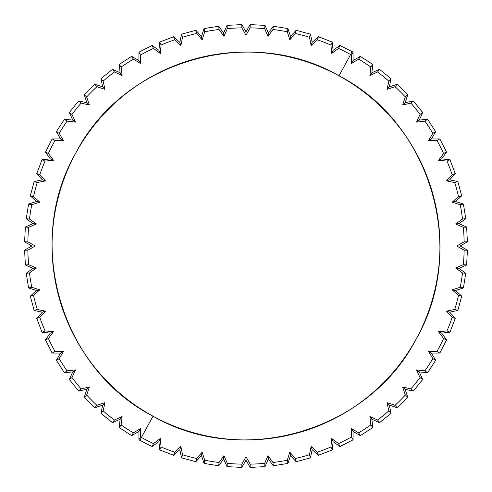 <?xml version="1.0" encoding="UTF-8"?>
<svg xmlns="http://www.w3.org/2000/svg" width="492" height="492" viewBox="0 0 492 492"><rect width="100%" height="100%" fill="white"/><g stroke="black" fill="none" stroke-linecap="round" stroke-linejoin="round"><path stroke-width="0.74" d="M318.416 36.734L332.211 42.029L333.109 50.35L339.867 45.442L338.514 48.401A218.184 218.184 0 0 1 350.599 54.526A218.184 218.184 0 0 0 338.514 48.401L339.867 45.442L352.161 51.666L339.867 45.442L333.109 50.35L332.235 42.041L318.386 36.728L312.18 42.318L310.446 34.145L296.116 30.307L290.526 36.513L287.949 28.573L273.294 26.248L268.386 33.007L264.991 25.375L250.176 24.6L246 31.832L241.824 24.6L227.009 25.375L223.614 33.007L218.706 26.248L204.051 28.573L201.474 36.513L195.884 30.307L181.554 34.145L179.82 42.318L173.614 36.728L159.765 42.041L158.891 50.35L152.133 45.442L138.916 52.177L138.916 60.528L131.684 56.352L119.242 64.427L120.116 72.736L112.484 69.341L100.958 78.671L102.693 86.844L94.753 84.261L84.261 94.753L86.844 102.693L78.671 100.958L69.341 112.484L72.736 120.116L64.427 119.242L56.352 131.684L60.528 138.916L52.177 138.916L45.442 152.133L50.35 158.891L42.041 159.765L36.728 173.614L42.318 179.82L34.145 181.554L30.307 195.884L36.513 201.474L28.573 204.051L26.248 218.706L33.007 223.614L25.375 227.009L24.6 241.824L31.832 246L24.6 250.176L25.375 264.991L33.007 268.386L26.248 273.294L28.573 287.949L36.513 290.526L30.307 296.116L34.145 310.446L42.318 312.18L36.728 318.386L42.041 332.235L50.35 333.109L45.442 339.867L52.177 353.084L60.528 353.084L56.352 360.316L64.427 372.758L72.736 371.884L69.341 379.517L78.671 391.042L86.844 389.307L84.261 397.247L94.753 407.739L102.693 405.156L100.958 413.329L112.484 422.659L120.116 419.264L119.242 427.573L131.684 435.648L138.916 431.472L138.916 439.823L140.546 437.007A218.184 218.184 0 0 0 141.401 437.474A218.184 218.184 0 0 0 153.486 443.599A218.184 218.184 0 0 1 141.401 437.474L153.018 416.195A193.94 193.94 0 0 0 416.195 338.982A193.94 193.94 0 0 0 338.982 75.805A193.94 193.94 0 0 0 75.805 153.018A193.94 193.94 0 0 0 153.018 416.195C60.793 368.859 23.776 242.685 75.805 153.018C123.141 60.793 249.315 23.776 338.982 75.805C431.207 123.141 468.224 249.315 416.195 338.982C368.859 431.207 242.685 468.224 153.018 416.195L141.401 437.474A218.184 218.184 0 0 1 140.546 437.007L140.607 428.538L133.32 432.825A218.184 218.184 0 0 1 121.161 424.934L122.108 416.521L114.408 420.02M173.584 455.266L159.789 449.971L158.891 441.65L152.133 446.558L153.486 443.599L152.133 446.558L139.839 440.334L141.401 437.474L139.839 440.334L152.133 446.558L158.891 441.65L159.765 449.959L173.614 455.272L179.82 449.682L181.554 457.855L195.884 461.693L201.474 455.487L204.051 463.427L218.706 465.752L223.614 458.993L227.009 466.625L241.824 467.4L246 460.168L250.176 467.4L264.991 466.625L268.386 458.993L273.294 465.752L287.949 463.427L290.526 455.487L296.116 461.693L310.446 457.855L312.18 449.682L318.386 455.272L332.235 449.959L333.109 441.65L339.867 446.558L353.084 439.823L353.084 431.472L360.316 435.648L372.758 427.573L371.884 419.264L379.517 422.659L391.042 413.329L389.307 405.156L397.247 407.739L407.739 397.247L405.156 389.307L413.329 391.042L422.659 379.517L419.264 371.884L427.573 372.758L435.648 360.316L431.472 353.084L439.823 353.084L446.558 339.867L441.65 333.109L449.959 332.235L455.272 318.386L449.682 312.18L457.855 310.446L461.693 296.116L455.487 290.526L463.427 287.949L465.752 273.294L458.993 268.386L466.625 264.991L467.4 250.176L460.168 246L467.4 241.824L466.625 227.009L458.993 223.614L465.752 218.706L463.427 204.051L455.487 201.474L461.693 195.884L457.855 181.554L449.682 179.82L455.272 173.614L449.959 159.765L441.65 158.891L446.558 152.133L439.823 138.916L431.472 138.916L435.648 131.684L427.573 119.242L419.264 120.116L422.659 112.484L413.329 100.958L405.156 102.693L407.739 94.753L397.247 84.261L389.307 86.844L391.042 78.671L379.517 69.341L371.884 72.736L372.758 64.427L360.316 56.352L353.084 60.528L353.084 52.177L351.454 54.993L351.393 63.462L358.68 59.175A218.184 218.184 0 0 1 370.839 67.066L369.892 75.479L377.592 71.98M330.913 45.018L332.235 42.041L330.913 45.018A218.184 218.184 0 0 0 317.352 39.815A218.184 218.184 0 0 1 330.913 45.018L331.731 53.444L338.533 48.419M350.599 54.526L338.982 75.805L350.599 54.526A218.184 218.184 0 0 1 351.454 54.993A218.184 218.184 0 0 0 350.599 54.526L352.161 51.666L350.599 54.526M103.135 410.906L100.958 413.329L103.135 410.906A218.184 218.184 0 0 0 114.427 420.045A218.184 218.184 0 0 1 103.135 410.906L104.962 402.641L96.942 405.316M86.684 395.07L84.261 397.247L86.684 395.07A218.184 218.184 0 0 0 96.955 405.34A218.184 218.184 0 0 1 86.684 395.07L89.36 387.038L81.106 388.858M71.973 377.598L69.341 379.517L71.973 377.598A218.184 218.184 0 0 0 81.118 388.883A218.184 218.184 0 0 1 71.973 377.598L75.479 369.892L67.072 370.839M64.409 372.733L56.365 360.341L59.169 358.686A218.184 218.184 0 0 0 67.084 370.87A218.184 218.184 0 0 1 59.169 358.686L63.462 351.393L55.006 351.454M52.158 353.059L45.455 339.892L48.419 338.539A218.184 218.184 0 0 0 55.012 351.479A218.184 218.184 0 0 1 48.419 338.539L53.444 331.731L45.03 330.913M39.827 317.383L36.728 318.386L39.827 317.383A218.184 218.184 0 0 0 45.03 330.938A218.184 218.184 0 0 1 39.827 317.383L45.535 311.135L37.251 309.437M33.493 295.44L30.307 296.116L33.493 295.44A218.184 218.184 0 0 0 37.257 309.468A218.184 218.184 0 0 1 33.493 295.44L39.827 289.825L31.765 287.273M29.489 272.955L26.248 273.294L29.489 272.955A218.184 218.184 0 0 0 31.765 287.297A218.184 218.184 0 0 1 29.489 272.955L36.377 268.035L28.622 264.653A218.184 218.184 0 0 1 27.859 250.176L35.221 246L27.866 241.83M28.616 227.353L25.375 227.009L28.616 227.353A218.184 218.184 0 0 0 27.859 241.855A218.184 218.184 0 0 1 28.616 227.353L36.377 223.965L29.495 219.051A218.184 218.184 0 0 1 31.759 204.733L39.827 202.175L33.499 196.566M37.244 182.563L34.145 181.554L37.244 182.563A218.184 218.184 0 0 0 33.487 196.591A218.184 218.184 0 0 1 37.244 182.563L45.535 180.865L39.834 174.623M36.734 173.584L42.029 159.789L45.018 161.087A218.184 218.184 0 0 0 39.815 174.648A218.184 218.184 0 0 1 45.018 161.087L53.444 160.269L48.419 153.467M54.993 140.546L52.177 138.916L54.993 140.546A218.184 218.184 0 0 0 48.401 153.486A218.184 218.184 0 0 1 54.993 140.546L63.462 140.607L59.175 133.32A218.184 218.184 0 0 1 67.066 121.161L75.479 122.108L71.98 114.408M81.094 103.135L78.671 100.958L81.094 103.135A218.184 218.184 0 0 0 71.955 114.427A218.184 218.184 0 0 1 81.094 103.135L89.36 104.962L86.684 96.942M96.93 86.684L94.753 84.261L96.93 86.684A218.184 218.184 0 0 0 86.66 96.955A218.184 218.184 0 0 1 96.93 86.684L104.962 89.36L103.142 81.106M114.402 71.973L112.484 69.341L114.402 71.973A218.184 218.184 0 0 0 103.117 81.118A218.184 218.184 0 0 1 114.402 71.973L122.108 75.479L121.161 67.072M119.267 64.409L131.659 56.365L133.314 59.169A218.184 218.184 0 0 0 121.13 67.084A218.184 218.184 0 0 1 133.314 59.169L140.607 63.462L140.546 55.006M138.941 52.158L152.108 45.455L153.461 48.419A218.184 218.184 0 0 0 140.521 55.012A218.184 218.184 0 0 1 153.461 48.419L160.269 53.444L161.087 45.03M174.617 39.827L173.614 36.728L174.617 39.827A218.184 218.184 0 0 0 161.062 45.03A218.184 218.184 0 0 1 174.617 39.827L180.865 45.535L182.563 37.251M196.56 33.493L195.884 30.307L196.56 33.493A218.184 218.184 0 0 0 182.532 37.257A218.184 218.184 0 0 1 196.56 33.493L202.175 39.827L204.727 31.765M219.045 29.489L218.706 26.248L219.045 29.489A218.184 218.184 0 0 0 204.703 31.765A218.184 218.184 0 0 1 219.045 29.489L223.965 36.377L227.347 28.622A218.184 218.184 0 0 1 241.824 27.859L246 35.221L250.17 27.866M264.647 28.616L264.991 25.375L264.647 28.616A218.184 218.184 0 0 0 250.145 27.859A218.184 218.184 0 0 1 264.647 28.616L268.035 36.377L272.949 29.495A218.184 218.184 0 0 1 287.267 31.759L289.825 39.827L295.434 33.499M309.437 37.244L310.446 34.145L309.437 37.244A218.184 218.184 0 0 0 295.409 33.487A218.184 218.184 0 0 1 309.437 37.244L311.135 45.535L317.377 39.834M161.087 446.982L159.765 449.959L161.087 446.982A218.184 218.184 0 0 0 174.648 452.185A218.184 218.184 0 0 1 161.087 446.982L160.269 438.557L153.467 443.581M388.864 81.094L391.042 78.671L388.864 81.094A218.184 218.184 0 0 0 377.573 71.955A218.184 218.184 0 0 1 388.864 81.094L387.038 89.36L395.058 86.684M405.316 96.93L407.739 94.753L405.316 96.93A218.184 218.184 0 0 0 395.045 86.66A218.184 218.184 0 0 1 405.316 96.93L402.641 104.962L410.894 103.142M420.027 114.402L422.659 112.484L420.027 114.402A218.184 218.184 0 0 0 410.882 103.117A218.184 218.184 0 0 1 420.027 114.402L416.521 122.108L424.928 121.161M427.591 119.267L435.635 131.659L432.831 133.314A218.184 218.184 0 0 0 424.916 121.13A218.184 218.184 0 0 1 432.831 133.314L428.538 140.607L436.994 140.546M439.842 138.941L446.545 152.108L443.581 153.461A218.184 218.184 0 0 0 436.988 140.521A218.184 218.184 0 0 1 443.581 153.461L438.557 160.269L446.97 161.087M452.173 174.617L455.272 173.614L452.173 174.617A218.184 218.184 0 0 0 446.97 161.062A218.184 218.184 0 0 1 452.173 174.617L446.465 180.865L454.749 182.563M458.507 196.56L461.693 195.884L458.507 196.56A218.184 218.184 0 0 0 454.743 182.532A218.184 218.184 0 0 1 458.507 196.56L452.173 202.175L460.235 204.727M462.511 219.045L465.752 218.706L462.511 219.045A218.184 218.184 0 0 0 460.235 204.703A218.184 218.184 0 0 1 462.511 219.045L455.623 223.965L463.378 227.347A218.184 218.184 0 0 1 464.141 241.824L456.779 246L464.134 250.17M463.384 264.647L466.625 264.991L463.384 264.647A218.184 218.184 0 0 0 464.141 250.145A218.184 218.184 0 0 1 463.384 264.647L455.623 268.035L462.505 272.949A218.184 218.184 0 0 1 460.241 287.267L452.173 289.825L458.501 295.434M454.756 309.437L457.855 310.446L454.756 309.437A218.184 218.184 0 0 0 458.513 295.409A218.184 218.184 0 0 1 454.756 309.437L446.465 311.135L452.166 317.377M455.266 318.416L449.971 332.211L446.982 330.913A218.184 218.184 0 0 0 452.185 317.352A218.184 218.184 0 0 1 446.982 330.913L438.557 331.731L443.581 338.533M437.007 351.454L439.823 353.084L437.007 351.454A218.184 218.184 0 0 0 443.599 338.514A218.184 218.184 0 0 1 437.007 351.454L428.538 351.393L432.825 358.68A218.184 218.184 0 0 1 424.934 370.839L416.521 369.892L420.02 377.592M410.906 388.864L413.329 391.042L410.906 388.864A218.184 218.184 0 0 0 420.045 377.573A218.184 218.184 0 0 1 410.906 388.864L402.641 387.038L405.316 395.058M395.07 405.316L397.247 407.739L395.07 405.316A218.184 218.184 0 0 0 405.34 395.045A218.184 218.184 0 0 1 395.07 405.316L387.038 402.641L388.858 410.894M377.598 420.027L379.517 422.659L377.598 420.027A218.184 218.184 0 0 0 388.883 410.882A218.184 218.184 0 0 1 377.598 420.027L369.892 416.521L370.839 424.928M372.733 427.591L360.341 435.635L358.686 432.831A218.184 218.184 0 0 0 370.87 424.916A218.184 218.184 0 0 1 358.686 432.831L351.393 428.538L351.454 436.994M353.059 439.842L339.892 446.545L338.539 443.581A218.184 218.184 0 0 0 351.479 436.988A218.184 218.184 0 0 1 338.539 443.581L331.731 438.557L330.913 446.97M317.383 452.173L318.386 455.272L317.383 452.173A218.184 218.184 0 0 0 330.938 446.97A218.184 218.184 0 0 1 317.383 452.173L311.135 446.465L309.437 454.749M295.44 458.507L296.116 461.693L295.44 458.507A218.184 218.184 0 0 0 309.468 454.743A218.184 218.184 0 0 1 295.44 458.507L289.825 452.173L287.273 460.235M272.955 462.511L273.294 465.752L272.955 462.511A218.184 218.184 0 0 0 287.297 460.235A218.184 218.184 0 0 1 272.955 462.511L268.035 455.623L264.653 463.378A218.184 218.184 0 0 1 250.176 464.141L246 456.779L241.83 464.134M227.353 463.384L227.009 466.625L227.353 463.384A218.184 218.184 0 0 0 241.855 464.141A218.184 218.184 0 0 1 227.353 463.384L223.965 455.623L219.051 462.505A218.184 218.184 0 0 1 204.733 460.241L202.175 452.173L196.566 458.501M182.563 454.756L181.554 457.855L182.563 454.756A218.184 218.184 0 0 0 196.591 458.513A218.184 218.184 0 0 1 182.563 454.756L180.865 446.465L174.623 452.166M317.352 39.815L318.386 36.728L317.352 39.815M295.409 33.487L296.116 30.307L295.409 33.487M296.147 30.313L310.415 34.139M287.267 31.759L287.949 28.573L287.267 31.759A218.184 218.184 0 0 0 272.925 29.489L273.294 26.248L272.925 29.489M273.324 26.254L287.918 28.567M250.207 24.6L264.96 25.375M250.145 27.859L250.176 24.6L250.145 27.859M227.04 25.375L241.793 24.6M241.824 27.859L241.824 24.6L241.824 27.859A218.184 218.184 0 0 0 227.322 28.622L227.009 25.375L227.322 28.622M204.082 28.567L218.676 26.254M204.703 31.765L204.051 28.573L204.703 31.765M181.585 34.139L195.853 30.313M182.532 37.257L181.554 34.145L182.532 37.257M153.461 48.419L152.133 45.442L158.891 50.35L159.765 42.041L161.062 45.03L159.765 42.041L173.584 36.734M140.521 55.012L138.916 52.177L140.521 55.012M121.13 67.084L119.242 64.427L121.13 67.084M103.117 81.118L100.958 78.671L103.117 81.118M100.983 78.652L112.459 69.36M86.66 96.955L84.261 94.753L86.66 96.955M84.286 94.728L94.728 84.286M69.36 112.459L78.652 100.983M71.955 114.427L69.341 112.484L71.955 114.427M67.066 121.161L64.427 119.242L67.066 121.161A218.184 218.184 0 0 0 59.157 133.338L56.352 131.684L64.409 119.267M45.018 161.087L42.041 159.765L50.35 158.891L45.442 152.133L48.401 153.486L45.442 152.133L52.158 138.941M39.815 174.648L36.728 173.614L39.815 174.648M33.487 196.591L30.307 195.884L33.487 196.591M30.313 195.853L34.139 181.585M26.254 218.676L28.567 204.082M31.759 204.733L28.573 204.051L31.759 204.733A218.184 218.184 0 0 0 29.489 219.075L26.248 218.706L29.489 219.075M27.859 241.855L24.6 241.824L27.859 241.855M24.6 241.793L25.375 227.04M25.375 264.96L24.6 250.207M27.859 250.176L24.6 250.176L27.859 250.176A218.184 218.184 0 0 0 28.622 264.678L25.375 264.991L28.622 264.678M28.567 287.918L26.254 273.324M31.765 287.297L28.573 287.949L31.765 287.297M55.012 351.479L52.177 353.084L55.012 351.479M67.084 370.87L64.427 372.758L67.084 370.87M78.652 391.017L69.36 379.541M81.118 388.883L78.671 391.042L81.118 388.883M96.955 405.34L94.753 407.739L96.955 405.34M94.728 407.714L84.286 397.272M114.427 420.045L112.484 422.659L114.427 420.045M112.459 422.64L100.983 413.348M121.161 424.934L119.242 427.573L121.161 424.934A218.184 218.184 0 0 0 133.338 432.843L131.684 435.648L119.267 427.591M139.839 440.334L138.941 439.842M48.419 338.539L45.442 339.867L50.35 333.109L42.041 332.235L45.03 330.938L42.041 332.235L36.734 318.416M37.257 309.468L34.145 310.446L37.257 309.468M34.139 310.415L30.313 296.147M174.648 452.185L173.614 455.272L174.648 452.185M196.591 458.513L195.884 461.693L196.591 458.513M195.853 461.687L181.585 457.861M204.733 460.241L204.051 463.427L204.733 460.241A218.184 218.184 0 0 0 219.075 462.511L218.706 465.752L219.075 462.511M218.676 465.746L204.082 463.433M241.793 467.4L227.04 466.625M241.855 464.141L241.824 467.4L241.855 464.141M264.96 466.625L250.207 467.4M250.176 464.141L250.176 467.4L250.176 464.141A218.184 218.184 0 0 0 264.678 463.378L264.991 466.625L264.678 463.378M287.918 463.433L273.324 465.746M287.297 460.235L287.949 463.427L287.297 460.235M310.415 457.861L296.147 461.687M309.468 454.743L310.446 457.855L309.468 454.743M338.539 443.581L339.867 446.558L333.109 441.65L332.235 449.959L330.938 446.97L332.235 449.959L318.416 455.266M351.479 436.988L353.084 439.823L351.479 436.988M370.87 424.916L372.758 427.573L370.87 424.916M388.883 410.882L391.042 413.329L388.883 410.882M391.017 413.348L379.541 422.64M405.34 395.045L407.739 397.247L405.34 395.045M407.714 397.272L397.272 407.714M422.64 379.541L413.348 391.017M420.045 377.573L422.659 379.517L420.045 377.573M424.934 370.839L427.573 372.758L424.934 370.839A218.184 218.184 0 0 0 432.843 358.662L435.648 360.316L427.591 372.733M446.982 330.913L449.959 332.235L441.65 333.109L446.558 339.867L443.599 338.514L446.558 339.867L439.842 353.059M452.185 317.352L455.272 318.386L452.185 317.352M458.513 295.409L461.693 296.116L458.513 295.409M461.687 296.147L457.861 310.415M465.746 273.324L463.433 287.918M460.241 287.267L463.427 287.949L460.241 287.267A218.184 218.184 0 0 0 462.511 272.925L465.752 273.294L462.511 272.925M464.141 250.145L467.4 250.176L464.141 250.145M467.4 250.207L466.625 264.96M466.625 227.04L467.4 241.793M464.141 241.824L467.4 241.824L464.141 241.824A218.184 218.184 0 0 0 463.378 227.322L466.625 227.009L463.378 227.322M463.433 204.082L465.746 218.676M460.235 204.703L463.427 204.051L460.235 204.703M436.988 140.521L439.823 138.916L436.988 140.521M424.916 121.13L427.573 119.242L424.916 121.13M413.348 100.983L422.64 112.459M410.882 103.117L413.329 100.958L410.882 103.117M395.045 86.66L397.247 84.261L395.045 86.66M397.272 84.286L407.714 94.728M377.573 71.955L379.517 69.341L377.573 71.955M379.541 69.36L391.017 78.652M370.839 67.066L372.758 64.427L370.839 67.066A218.184 218.184 0 0 0 358.662 59.157L360.316 56.352L372.733 64.409M352.161 51.666L353.059 52.158M443.581 153.461L446.558 152.133L441.65 158.891L449.959 159.765L446.97 161.062L449.959 159.765L455.266 173.584M454.743 182.532L457.855 181.554L454.743 182.532M457.861 181.585L461.687 195.853M241.824 24.6L246 31.832L246 35.221L246 31.832L250.176 24.6M218.706 26.248L223.614 33.007L223.965 36.377L223.614 33.007L227.009 25.375M195.884 30.307L201.474 36.513L202.175 39.827L201.474 36.513L204.051 28.573M173.614 36.728L179.82 42.318L180.865 45.535L179.82 42.318L181.554 34.145M158.891 50.35L160.269 53.444L158.891 50.35M133.314 59.169L131.684 56.352L138.916 60.528L140.607 63.462L138.916 60.528L138.916 52.177M112.484 69.341L120.116 72.736L122.108 75.479L120.116 72.736L119.242 64.427M94.753 84.261L102.693 86.844L104.962 89.36L102.693 86.844L100.958 78.671M78.671 100.958L86.844 102.693L89.36 104.962L86.844 102.693L84.261 94.753M64.427 119.242L72.736 120.116L75.479 122.108L72.736 120.116L69.341 112.484M52.177 138.916L60.528 138.916L63.462 140.607L60.528 138.916L56.352 131.684L59.157 133.338M50.35 158.891L53.444 160.269L50.35 158.891M34.145 181.554L42.318 179.82L45.535 180.865L42.318 179.82L36.728 173.614M28.573 204.051L36.513 201.474L39.827 202.175L36.513 201.474L30.307 195.884M25.375 227.009L33.007 223.614L36.377 223.965L33.007 223.614L26.248 218.706M24.6 250.176L31.832 246L35.221 246L31.832 246L24.6 241.824M26.248 273.294L33.007 268.386L36.377 268.035L33.007 268.386L25.375 264.991M30.307 296.116L36.513 290.526L39.827 289.825L36.513 290.526L28.573 287.949M36.728 318.386L42.318 312.18L45.535 311.135L42.318 312.18L34.145 310.446M50.35 333.109L53.444 331.731L50.35 333.109M59.169 358.686L56.352 360.316L60.528 353.084L63.462 351.393L60.528 353.084L52.177 353.084M69.341 379.517L72.736 371.884L75.479 369.892L72.736 371.884L64.427 372.758M84.261 397.247L86.844 389.307L89.36 387.038L86.844 389.307L78.671 391.042M100.958 413.329L102.693 405.156L104.962 402.641L102.693 405.156L94.753 407.739M119.242 427.573L120.116 419.264L122.108 416.521L120.116 419.264L112.484 422.659M140.546 437.007L138.916 439.823L138.916 431.472L140.607 428.538L138.916 431.472L131.684 435.648L133.338 432.843M158.891 441.65L160.269 438.557L158.891 441.65M181.554 457.855L179.82 449.682L180.865 446.465L179.82 449.682L173.614 455.272M204.051 463.427L201.474 455.487L202.175 452.173L201.474 455.487L195.884 461.693M227.009 466.625L223.614 458.993L223.965 455.623L223.614 458.993L218.706 465.752M250.176 467.4L246 460.168L246 456.779L246 460.168L241.824 467.4M273.294 465.752L268.386 458.993L268.035 455.623L268.386 458.993L264.991 466.625M296.116 461.693L290.526 455.487L289.825 452.173L290.526 455.487L287.949 463.427M318.386 455.272L312.18 449.682L311.135 446.465L312.18 449.682L310.446 457.855M333.109 441.65L331.731 438.557L333.109 441.65M358.686 432.831L360.316 435.648L353.084 431.472L351.393 428.538L353.084 431.472L353.084 439.823M379.517 422.659L371.884 419.264L369.892 416.521L371.884 419.264L372.758 427.573M397.247 407.739L389.307 405.156L387.038 402.641L389.307 405.156L391.042 413.329M413.329 391.042L405.156 389.307L402.641 387.038L405.156 389.307L407.739 397.247M427.573 372.758L419.264 371.884L416.521 369.892L419.264 371.884L422.659 379.517M439.823 353.084L431.472 353.084L428.538 351.393L431.472 353.084L435.648 360.316L432.843 358.662M441.65 333.109L438.557 331.731L441.65 333.109M457.855 310.446L449.682 312.18L446.465 311.135L449.682 312.18L455.272 318.386M463.427 287.949L455.487 290.526L452.173 289.825L455.487 290.526L461.693 296.116M466.625 264.991L458.993 268.386L455.623 268.035L458.993 268.386L465.752 273.294M467.4 241.824L460.168 246L456.779 246L460.168 246L467.4 250.176M465.752 218.706L458.993 223.614L455.623 223.965L458.993 223.614L466.625 227.009M461.693 195.884L455.487 201.474L452.173 202.175L455.487 201.474L463.427 204.051M455.272 173.614L449.682 179.82L446.465 180.865L449.682 179.82L457.855 181.554M441.65 158.891L438.557 160.269L441.65 158.891M432.831 133.314L435.648 131.684L431.472 138.916L428.538 140.607L431.472 138.916L439.823 138.916M422.659 112.484L419.264 120.116L416.521 122.108L419.264 120.116L427.573 119.242M407.739 94.753L405.156 102.693L402.641 104.962L405.156 102.693L413.329 100.958M391.042 78.671L389.307 86.844L387.038 89.36L389.307 86.844L397.247 84.261M372.758 64.427L371.884 72.736L369.892 75.479L371.884 72.736L379.517 69.341M351.454 54.993L353.084 52.177L353.084 60.528L351.393 63.462L353.084 60.528L360.316 56.352L358.662 59.157M333.109 50.35L331.731 53.444L333.109 50.35M310.446 34.145L312.18 42.318L311.135 45.535L312.18 42.318L318.386 36.728M287.949 28.573L290.526 36.513L289.825 39.827L290.526 36.513L296.116 30.307M264.991 25.375L268.386 33.007L268.035 36.377L268.386 33.007L273.294 26.248"/></g></svg>
